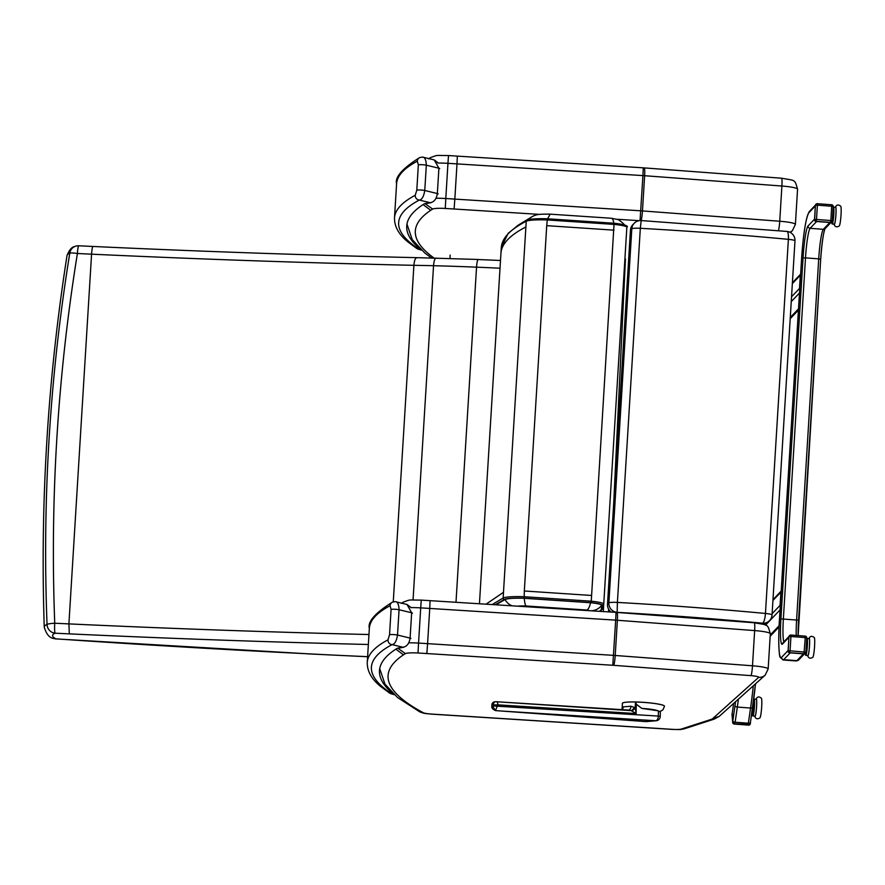 <?xml version="1.0" encoding="UTF-8"?>
<svg xmlns="http://www.w3.org/2000/svg" width="885" height="885" viewBox="0 0 885 885"><rect width="100%" height="100%" fill="white"/><g stroke="black" fill="none" stroke-linecap="round" stroke-linejoin="round"><path stroke-width="1.33" d="M631.724 710.943L636.127 713.575L636.193 707.535L635.153 707.513A21.107 2.932 4.6 0 0 634.777 707.513A4.447 1.637 -54.1 0 1 631.403 710.788L631.724 710.943A4.447 1.527 129.4 0 0 635.142 707.856L634.346 707.436A4.447 1.87 -57.1 0 1 631.06 710.633L631.403 710.788M495.434 710.589L497.901 704.858L636.127 713.575L635.153 707.447A21.107 2.943 -175.3 0 0 634.346 707.436L630.961 706.219A4.447 2.566 -92.3 0 1 628.638 710.058M631.06 710.633L496.219 701.716A3.33 1.881 -86.4 0 0 496.054 701.716A3.33 2.655 -94.9 0 0 495.722 701.716A3.33 2.655 -94.9 0 0 493.354 704.858L493.332 705.964L658.318 716.076A4.447 2.5 -86.4 0 1 655.752 720.755L645.973 721.596L503.034 711.131L655.752 720.755A4.447 3.54 -94.9 0 0 656.183 720.755A4.447 4.447 0 0 0 660.254 716.374L658.318 716.076L658.385 710.832L641.846 708.409L636.426 704.327L635.541 702.026L635.153 707.447L636.193 707.535L636.426 704.327M630.961 706.219L623.261 706.883A4.447 4.182 -101.3 0 1 622.033 709.648M622.1 708.642A1.106 1.095 -136.3 0 1 622.1 708.575L622.089 708.586A1.106 1.106 0 0 0 622.089 708.653L622.078 709.339A4.447 3.286 7.8 0 0 622.089 708.985L622.078 709.339A4.447 3.573 15.8 0 0 622.111 709.272A4.447 3.451 10.1 0 0 622.144 708.597L622.1 708.642A21.107 2.533 5.4 0 1 622.144 708.597L622.21 708.487A21.107 2.578 -174.5 0 0 622.1 708.575L622.465 703.155A21.107 2.445 -176.1 0 0 622.354 703.387L622.354 703.343A21.107 2.445 -176.1 0 0 622.354 703.365A21.107 2.445 -176.1 0 1 631.248 701.96A21.107 2.445 -176.1 0 1 653.174 703.276A21.107 2.445 -176.1 0 1 664.48 706.23A21.107 2.445 -176.1 0 0 664.48 706.23L664.48 706.274A21.107 2.445 -176.1 0 0 635.541 702.026M622.078 709.493L622.111 709.283A4.447 3.573 15.8 0 0 622.21 708.487L623.261 706.883M497.901 704.858A3.33 1.881 -86.4 0 0 496.219 701.716A3.33 3.33 0 0 0 495.722 701.716L494.881 701.794A3.33 2.655 85.1 0 0 492.514 704.925L491.828 706.186L492.514 704.925L497.901 704.858M659.413 711.573L658.385 710.832M503.034 711.131L495.512 710.6L492.491 706.042M645.431 721.563A4.447 2.821 -85.8 0 0 645.696 721.596L645.696 721.596A4.447 2.821 -85.8 0 0 645.973 721.596A4.447 3.54 85.1 0 0 646.404 721.596A4.447 3.54 85.1 0 0 646.835 721.529M74.694 246.55A8.894 8.573 65.9 0 0 69.804 253.066A8.894 1.007 9.2 0 1 77.404 253.497A8.894 0.985 -87.3 0 1 78.743 245.787A8.894 8.894 0 0 0 74.694 246.55L74.694 246.55C71.796 246.948 69.24 249.946 67.028 255.533A95.326 11.936 3.5 0 1 69.804 253.066C49.814 376.313 42.226 500.102 47.038 624.423A95.326 11.936 -176.5 0 0 44.25 627.177C46.308 634.058 49.372 637.808 53.432 638.439L55.943 638.848A86.464 10.83 3.5 0 1 55.124 633.195A8.894 0.985 -87.3 0 1 54.737 623.228A8.894 1.206 177.8 0 0 47.038 624.423A8.894 8.573 65.9 0 0 55.124 633.195L69.318 633.87A1783.463 223.274 -176.5 0 0 368.348 644.49M55.091 638.859L306.852 653.738A1667.55 208.76 3.5 0 1 55.943 638.848M455.996 602.298L476.539 267.17C476.949 261.894 477.579 259.349 478.431 259.548L500.49 260.478M368.968 634.534A1774.569 222.157 3.5 0 1 68.908 623.892L54.737 623.228C50.036 499.405 57.591 376.169 77.404 253.497L91.575 254.172C91.951 248.895 92.449 246.351 93.058 246.528L92.936 246.461C202.986 251.583 310.967 255.311 416.89 257.657L478.254 259.471M417.266 257.745C415.507 257.524 414.39 260.046 413.892 265.323A237.788 29.769 3.5 0 1 433.539 265.71C434.015 260.444 434.977 257.911 436.438 258.132M393.272 601.8L413.892 265.323A1774.569 222.157 -176.5 0 1 91.575 254.172L68.908 623.892L69.318 633.87M78.743 245.787L92.936 246.461M599.366 611.325L602.088 609.234A1.339 1.327 4.1 0 0 603.504 607.995L603.747 604.112A17.722 2.224 -176.5 0 0 603.747 604.09A17.722 2.224 -176.5 0 0 591.257 601.203L590.782 602.652A16.395 2.047 3.5 0 1 602.342 605.34L603.747 604.101L626.846 227.334A17.722 2.224 3.5 0 1 626.846 227.334L603.747 604.09M601.369 609.145L601.623 605.296A15.665 1.958 -176.5 0 0 590.572 602.729L524.307 598.304A24.758 3.097 -176.5 0 0 505.058 599.521L495.899 604.809M547.538 218.894L550.138 214.258M528.721 219.58A13.33 12.943 -117 0 1 532.814 216.25A13.33 12.943 -117 0 1 532.825 216.239C537.029 214.48 537.615 214.093 549.795 214.137L549.839 214.137M590.782 610.783A13.33 13.231 4.6 0 0 601.623 605.296M517.692 606.181A13.474 1.693 3.5 0 1 526.155 605.993A13.33 2.721 -88 0 1 524.307 598.304M395.794 601.767L406.967 604.455L411.658 612.774L410.098 638.085C409.257 643.539 406.879 646.592 402.963 647.256A4.447 3.562 83.8 0 0 403.704 647.267L399.113 648.074M392.442 602.132A4.447 4.325 62.1 0 0 392.332 602.176A4.447 4.325 62.1 0 0 392.332 602.187A4.447 4.325 62.1 0 0 390.075 605.727L391.093 609.466L389.544 634.766L387.984 639.844A948.952 118.8 -176.5 0 0 367.253 662.467C367.098 671.062 371.512 679.027 380.495 686.351L389.455 692.988A4.447 4.303 123.3 0 0 391.624 693.674A944.516 118.247 3.5 0 1 392.055 644.623A4.447 4.325 -117.9 0 1 387.984 639.844M389.455 692.988L390.727 693.652A4.447 4.137 -67.9 0 0 392.132 693.928A19.105 2.389 3.5 0 0 393.891 694.493A1071.182 134.1 -176.5 0 1 397.055 648.395A37.668 4.713 -176.5 0 1 402.963 647.256L392.055 644.623C394.71 644.28 396.524 641.083 397.52 635.054A4.447 0.553 -176.5 0 0 393.017 634.556A4.447 0.553 -176.5 0 0 389.544 634.766M410.894 638.461A4.447 0.553 3.5 0 0 410.098 638.085L397.52 635.054L399.069 609.743C398.803 603.902 397.343 601.225 394.688 601.711L392.332 602.187C375.163 613.028 367.507 621.757 369.344 628.35A948.952 118.8 3.5 0 1 390.075 605.727M438.396 163.039L434.214 159.908L438.905 168.227L437.345 193.538C436.504 198.981 434.126 202.034 430.21 202.698A4.447 3.562 83.8 0 0 430.951 202.72L426.371 203.528M419.689 157.574A4.447 4.325 62.1 0 0 419.59 157.63A4.447 4.325 62.1 0 0 419.578 157.63A4.447 4.325 62.1 0 0 417.322 161.181L418.351 164.909L416.791 190.22L415.231 195.286A948.952 118.8 -176.5 0 0 394.5 217.909C394.356 226.516 398.77 234.47 407.742 241.804L416.702 248.442A4.447 4.303 123.3 0 0 418.87 249.127A944.516 118.247 3.5 0 1 419.302 200.065A4.447 4.325 -117.9 0 1 415.231 195.286M416.702 248.442L417.974 249.094A4.447 4.137 -67.9 0 0 419.379 249.382A19.105 2.389 3.5 0 0 421.138 249.935A1071.182 134.1 -176.5 0 1 424.302 203.838A37.668 4.713 -176.5 0 1 430.21 202.698L419.302 200.065C421.957 199.722 423.771 196.536 424.767 190.496A4.447 0.553 -176.5 0 0 420.264 189.998A4.447 0.553 -176.5 0 0 416.791 190.22M438.141 193.903A4.447 0.553 3.5 0 0 437.345 193.538L424.767 190.496L426.327 165.196C426.05 159.355 424.59 156.667 421.935 157.154L419.578 157.63C402.421 168.482 394.754 177.199 396.591 183.803A948.952 118.8 3.5 0 1 417.322 161.181M630.441 230.211L631.813 228.773A8.894 8.773 -136.3 0 1 634.202 223.285L632.819 224.724A8.894 8.773 43.7 0 0 630.441 230.211L607.508 604.344A8.894 8.773 43.7 0 0 611.126 612.066M641.171 220.619L640.331 228.297A510.402 63.897 3.5 0 1 788.38 239.337A8.894 2.201 -84.6 0 0 786.931 231.427L641.127 220.553A8.894 8.894 0 0 0 634.202 223.285M763.943 624.434A8.894 8.773 43.7 0 0 768.224 621.989L769.596 620.551A8.894 8.773 -136.3 0 1 762.627 623.206A8.894 2.201 -84.6 0 0 765.448 613.46A510.402 63.897 -176.5 0 0 617.398 602.419L617.155 612.354A501.518 62.78 3.5 0 1 762.627 623.206L762.018 623.848M401.923 603.238L403.383 602.077C411.315 599.344 406.846 600.063 421.26 600.107L420.707 607.862L429.745 608.438L430.077 600.738M426.847 653.561L427.588 643.649L418.55 643.074L418.03 652.997L612.785 665.266A8.894 1.117 3.5 0 1 613.637 665.321L750.911 675.642A8.894 1.117 3.5 0 1 758.666 677.357L712.679 718.609A44.449 5.564 3.5 0 1 710.843 719.505L681.162 729.107A8.894 1.117 3.5 0 1 672.511 729.351L431.637 714.073A8.894 1.117 3.5 0 1 423.284 712.735A1062.288 132.993 3.5 0 1 403.46 654.845L395.86 649.147M379.709 668.629L384.975 684.149L397.564 697.546L419.623 711.772C424.346 713.498 422.51 713.233 431.615 714.14L672.489 729.417C683.596 729.627 678.872 729.694 684.437 728.764L714.118 719.162L719.162 716.408L712.679 718.609M408.793 642.809A22.225 2.777 -176.5 0 1 418.55 643.074L420.707 607.862A22.225 2.777 3.5 0 0 410.651 607.597M429.181 158.692L430.641 157.53C438.573 154.798 434.092 155.517 448.507 155.561L447.954 163.316L456.992 163.891L457.324 156.191M454.094 209.004L454.835 199.103L445.797 198.528L445.277 208.451L539.562 214.391M436.04 198.251A22.225 2.777 -176.5 0 1 445.797 198.528L447.954 163.316A22.225 2.777 3.5 0 0 437.898 163.05M781.61 657.312L788.115 650.497L788.922 637.288L782.417 644.103A28.895 3.009 94.3 0 1 780.913 618.892L803.038 257.977A28.895 3.009 94.3 0 1 808.049 225.963L814.554 219.148L815.362 205.951L808.857 212.754A42.226 4.403 -85.7 0 0 801.533 259.548L779.419 620.462A42.226 4.403 -85.7 0 0 781.61 657.312A2.224 2.19 -136.3 0 0 783.679 659.668L790.183 652.864L803.403 653.849L796.898 660.653A44.449 4.635 -85.7 0 1 796.29 660.962L783.07 659.978A44.449 4.635 94.3 0 0 783.679 659.668L796.898 660.653A2.224 2.19 -136.3 0 0 798.646 659.989L804.531 653.827M803.038 257.977L805.494 257.878A26.672 2.788 -85.7 0 1 810.118 228.319L816.623 221.516L829.842 222.5L823.338 229.315A26.672 2.788 94.3 0 0 818.714 258.863L805.494 257.878L783.369 618.803A26.672 2.788 -85.7 0 0 783.922 641.78M752.604 707.27L750.469 722.149A2.224 1.217 -171.8 0 1 750.458 722.304A2.224 1.217 -171.8 0 1 748.367 723.222L750.546 708.044A88.898 9.27 -85.7 0 0 753.312 685.786M738.4 699.161A88.898 9.27 94.3 0 1 737.327 707.06L735.136 722.226L748.367 723.222M735.136 722.226A2.224 1.217 -171.8 0 1 732.835 720.832L735.015 705.655A86.675 9.038 -85.7 0 0 735.568 701.694M732.216 713.454A2.224 1.217 -171.8 0 1 732.227 713.31L733.643 703.431L732.216 713.454L732.835 720.832M780.271 606.391A2.224 2.19 -136.3 0 1 780.072 605.362L780.891 592.153A2.224 2.19 -136.3 0 1 781.201 591.158M799.686 289.483A2.224 2.19 -136.3 0 1 799.498 288.455L800.317 275.246A2.224 2.19 -136.3 0 1 800.626 274.239M815.926 204.291A1.67 1.648 43.7 0 0 815.395 205.397L814.521 219.701A1.67 1.648 43.7 0 0 816.07 221.471L830.395 222.544A1.67 1.648 43.7 0 0 831.778 221.958M789.486 635.64A1.67 1.648 43.7 0 0 788.955 636.746L788.081 651.039A1.67 1.648 43.7 0 0 789.63 652.82L803.956 653.893A1.67 1.648 43.7 0 0 805.339 653.307A8.463 0.885 94.3 0 0 805.781 655.354L807.872 655.508A8.463 0.885 94.3 0 0 809.454 646.072A8.463 0.885 94.3 0 0 809.133 638.627L807.043 638.472A8.463 0.885 94.3 0 1 807.363 645.917A8.463 0.885 94.3 0 1 805.781 655.354M750.469 722.226L750.491 722.459A1.67 0.907 -171.8 0 1 750.491 722.569A1.67 0.907 -171.8 0 1 748.909 723.255L734.594 722.193A1.67 0.907 -171.8 0 1 732.857 721.142L732.194 713.155A1.67 0.907 -171.8 0 1 732.194 713.044A1.67 0.907 -171.8 0 1 732.293 712.801M833.305 212.931L833.515 211.603A23.685 14.735 -39.5 0 0 833.294 211.67A5.332 0.553 94.3 0 1 833.305 212.367A5.332 0.553 94.3 0 1 833.294 213.152A23.685 9.735 32.7 0 1 833.526 213.285A5.332 0.553 94.3 0 1 833.515 213.539A23.685 7.39 151.8 0 0 833.283 213.639A5.332 0.553 94.3 0 1 833.183 215.453A23.685 0.686 -147.4 0 1 833.404 215.586A5.332 0.553 -85.7 0 1 833.382 215.874A23.685 1.659 -23.8 0 1 833.15 215.984A5.332 0.553 94.3 0 1 832.962 217.765A23.685 8.264 37.5 0 0 833.183 217.898A5.332 0.553 94.3 0 1 833.15 218.152A23.685 10.609 155.5 0 1 832.907 218.241A5.332 0.553 94.3 0 1 832.674 219.646A23.685 15.344 -130.1 0 0 832.885 219.745A5.332 0.553 -85.7 0 1 832.851 219.911A23.685 17.689 -32.5 0 1 832.608 219.967A5.332 0.553 94.3 0 1 832.376 220.708A23.685 19.149 76.9 0 0 832.586 220.763A5.332 0.553 94.3 0 1 832.553 220.807A23.685 21.494 119 0 1 832.309 220.819L832.298 220.852A1.67 1.648 -136.3 0 1 830.539 222.389L830.395 222.544M833.515 211.603A5.332 0.553 -85.7 0 0 833.504 211.427A23.685 17.08 -140.4 0 0 833.272 211.327A5.332 0.553 94.3 0 0 833.161 210.475A23.685 18.939 115.3 0 1 833.382 210.453L833.294 211.338M832.586 220.763L832.63 219.956M832.885 218.396L832.885 219.745M833.183 217.898L833.062 216.936M833.515 213.539L833.25 214.391M806.7 647.333L806.899 647.731A5.332 0.553 -85.7 0 1 806.877 648.008A23.685 4.746 -23.5 0 1 806.633 648.119A5.332 0.553 94.3 0 1 806.545 648.993A5.332 0.553 94.3 0 1 806.434 649.811A23.685 10.908 40.5 0 0 806.644 649.933A5.332 0.553 94.3 0 1 806.611 650.154A23.685 13.253 154 0 1 806.368 650.243A5.332 0.553 94.3 0 1 806.135 651.448A23.685 17.025 -123.1 0 0 806.346 651.537A5.332 0.553 -85.7 0 1 806.312 651.67A23.685 19.37 -38.5 0 1 806.069 651.703A5.332 0.553 94.3 0 1 805.87 652.156L806.744 637.908L805.87 652.179A23.685 19.547 89.7 0 0 806.058 652.223A5.332 0.553 94.3 0 1 806.025 652.234A23.685 21.893 101.1 0 1 805.87 652.223M806.899 647.731A23.685 2.401 -146.4 0 1 806.689 647.588A5.332 0.553 94.3 0 0 806.81 645.751A23.685 4.48 153.9 0 1 807.043 645.641L806.788 646.216M806.855 644.767L807.087 643.528A23.685 12.578 -34.7 0 0 806.866 643.605A5.332 0.553 94.3 0 1 806.832 645.231A23.685 6.826 32.1 0 1 807.054 645.364A5.332 0.553 94.3 0 1 807.043 645.641M807.087 643.528A5.332 0.553 -85.7 0 0 807.087 643.318A23.685 14.923 -143.8 0 0 806.855 643.207A5.332 0.553 94.3 0 0 806.777 642.123A23.685 17.954 125.8 0 1 806.998 642.079L806.866 643.207M806.368 650.243L806.346 651.537M806.644 649.933L806.567 648.76M753.943 705.489L754.197 704.283A23.685 12.047 -33.7 0 0 753.965 704.36A5.332 0.553 94.3 0 1 753.954 705.157A5.332 0.553 94.3 0 1 753.931 706.02A23.685 6.151 32 0 1 754.153 706.153A5.332 0.553 94.3 0 1 754.142 706.429A23.685 3.805 154.3 0 0 753.898 706.54A5.332 0.553 94.3 0 1 753.766 708.387A23.685 3.075 -146.1 0 0 753.987 708.52A5.332 0.553 -85.7 0 1 753.965 708.797A23.685 5.421 -23.4 0 1 753.721 708.896A5.332 0.553 94.3 0 1 753.511 710.578A23.685 11.472 41.3 0 0 753.732 710.688A5.332 0.553 94.3 0 1 753.688 710.909A23.685 13.806 153.5 0 1 753.445 710.987A5.332 0.553 94.3 0 1 753.212 712.159A23.685 17.357 -121.3 0 0 753.423 712.237A5.332 0.553 -85.7 0 1 753.389 712.359A23.685 19.691 -40.2 0 1 753.146 712.392A5.332 0.553 94.3 0 1 752.925 712.823A23.685 19.57 92.7 0 0 753.135 712.845A23.685 21.915 96.7 0 1 752.869 712.823M754.197 704.283A5.332 0.553 -85.7 0 0 754.186 704.062A23.685 14.392 -144.4 0 0 753.965 703.951A5.332 0.553 94.3 0 0 753.887 702.812A23.685 17.678 127.8 0 1 754.108 702.778L753.965 703.951M753.887 702.601L753.909 702.214A5.332 0.553 -85.7 0 0 753.898 702.214L753.909 702.214A23.685 19.57 -87.3 0 0 753.699 702.203A5.332 0.553 94.3 0 1 753.854 702.59A23.685 20.023 50.8 0 1 754.097 702.657A5.332 0.553 94.3 0 1 754.108 702.778M751.83 712.757L753.113 712.845A5.332 0.553 94.3 0 1 753.113 712.845L753.168 712.392M753.456 710.987L753.423 712.237M753.732 710.688L753.655 709.493M833.117 207.676A8.463 0.885 94.3 0 1 833.482 207.123A8.463 0.885 94.3 0 1 833.725 215.63A8.463 0.885 94.3 0 1 832.221 224.005A8.463 0.885 94.3 0 1 831.878 222.931A8.463 0.885 94.3 0 1 831.8 221.936M833.482 207.123L835.573 207.278A8.463 0.885 94.3 0 1 835.816 215.785A8.463 0.885 94.3 0 1 834.312 224.159L832.221 224.005M835.307 207.267A8.828 0.918 94.3 0 1 835.86 215.796A8.828 0.918 94.3 0 1 834.046 224.137M835.285 207.311C836.613 204.634 838.427 204.291 840.75 206.282A9.901 1.029 94.3 0 1 840.938 216.172A9.901 1.029 94.3 0 1 839.29 225.918C836.69 227.545 834.942 226.936 834.035 224.093M806.678 639.025A8.463 0.885 94.3 0 1 807.043 638.472M808.868 638.616A8.828 0.918 94.3 0 1 809.498 646.028A8.828 0.918 94.3 0 1 807.607 655.486M808.846 638.66C810.173 635.983 811.987 635.64 814.311 637.631A9.901 1.029 94.3 0 1 814.576 646.271A9.901 1.029 94.3 0 1 812.85 657.267C810.251 658.894 808.503 658.285 807.596 655.442M753.566 700.389A8.463 0.885 94.3 0 1 754.142 699.095A8.463 0.885 94.3 0 1 754.462 706.529A8.463 0.885 94.3 0 1 752.881 715.965A8.463 0.885 94.3 0 1 752.427 712.801M754.142 699.095L756.232 699.25A8.463 0.885 94.3 0 1 756.553 706.684A8.463 0.885 94.3 0 1 754.971 716.12L752.881 715.965M755.967 699.227A8.828 0.918 94.3 0 1 756.598 706.65A8.828 0.918 94.3 0 1 754.706 716.109M755.945 699.272C757.272 696.595 759.087 696.252 761.41 698.254A9.901 1.029 94.3 0 1 761.675 706.894A9.901 1.029 94.3 0 1 759.95 717.879C757.361 719.505 755.602 718.908 754.695 716.053M450.155 255.068L450 258.431M450.133 255.201L449.978 258.431M628.339 710.058L496.385 701.739M641.846 708.409A15.598 1.803 3.9 0 1 657.964 710.788M493.332 705.964L492.901 707.026M495.213 701.783A3.33 2.655 85.1 0 0 494.881 701.794A3.33 3.33 0 0 0 491.839 705.068M413.052 599.975L433.539 265.71A351.71 44.029 3.5 0 1 476.539 267.17A283.676 35.511 3.5 0 1 500.014 268.232M367.607 656.67A872.367 109.209 3.5 0 1 306.852 653.738M613.991 230.155L546.72 225.664L547.384 218.783C533.489 218.772 526.675 219.237 526.929 220.188L526.929 220.188A1.339 1.294 63 0 0 526.232 221.261A26.815 3.352 3.5 0 1 547.074 219.945L614.345 224.425A17.722 2.224 3.5 0 1 626.846 227.323C628.903 225.918 624.655 224.558 614.09 223.241L591.257 601.203L523.975 596.711A26.815 3.352 -176.5 0 0 503.145 598.028A1.339 1.294 63 0 0 504.361 599.455A25.477 3.186 3.5 0 1 524.152 598.205L524.329 590.992L591.6 595.472M547.339 218.794A25.477 3.186 -176.5 0 0 527.615 220.055M526.863 220.221L518.068 225.266L508.123 233.375L501.286 247.557C501.917 238.22 510.236 229.447 526.232 221.261L503.488 592.297L486.031 604.189M625.595 225.929A16.395 2.047 -176.5 0 0 614.135 223.252M547.417 218.805L614.079 223.241L547.384 218.783M501.286 247.557L500.932 253.276C501.563 243.939 509.882 235.167 525.878 226.98M503.488 592.297L503.145 598.028L492.126 604.577M495.169 604.765L504.361 599.455M524.152 598.205L590.782 602.652M602.342 605.34L602.088 609.234M613.814 223.208A13.33 3.783 -84.4 0 0 611.402 218.241A13.33 3.783 -84.4 0 0 611.391 218.241A13.33 3.783 -84.4 0 0 611.336 218.241M590.572 602.729A13.33 3.783 95.6 0 1 586.888 610.042L589.985 610.739M505.058 599.521A13.33 12.943 63 0 0 512.161 605.838M526.155 605.993L586.888 610.042M546.72 225.664L524.329 590.992M412.443 613.15A4.447 0.553 3.5 0 0 411.658 612.774L399.069 609.743A4.447 0.553 -176.5 0 0 394.566 609.245A4.447 0.553 -176.5 0 0 391.093 609.466M439.69 168.593A4.447 0.553 3.5 0 0 438.905 168.227L426.327 165.196A4.447 0.553 -176.5 0 0 421.813 164.687A4.447 0.553 -176.5 0 0 418.351 164.909M617.066 612.453L617.155 612.354A8.894 8.773 -136.3 0 1 608.88 602.895L631.813 228.773A8.894 1.117 3.5 0 1 640.331 228.297L617.398 602.419A8.894 1.117 -176.5 0 0 608.88 602.895L607.508 604.344M794.973 240.82L772.041 614.953A8.894 8.894 0 0 1 769.596 620.551A8.894 8.773 -136.3 0 0 771.986 615.064A8.894 1.117 -176.5 0 0 772.041 614.953A8.894 1.117 -176.5 0 0 765.448 613.46L788.38 239.337A8.894 1.117 3.5 0 1 794.973 240.82A8.894 8.894 0 0 0 786.931 231.427M403.383 602.077L401.325 603.371M719.151 716.419L765.149 675.178L768.158 668.971A17.777 2.224 -176.5 0 0 752.493 665.797L615.219 655.475A17.777 2.224 -176.5 0 0 613.515 655.354L427.588 643.649L429.745 608.438L615.672 620.142L616.037 612.376L754.274 622.763A8.894 0.962 -85.7 0 1 754.651 630.585A17.777 2.224 3.5 0 1 770.315 633.76C767.328 623.438 768.501 625.396 754.274 622.763M612.785 665.266L615.672 620.142A17.777 2.224 3.5 0 1 617.376 620.263A8.894 0.962 -85.7 0 0 617 612.442M613.637 665.321A8.894 0.962 94.3 0 0 615.219 655.475L617.376 620.263L754.651 630.585L752.493 665.797A8.894 0.962 94.3 0 1 750.911 675.642M403.46 654.845A1062.288 132.993 3.5 0 1 405.43 653.617L398.051 648.384M684.437 728.764A8.894 8.407 -107.9 0 1 681.162 729.107M714.118 719.162A8.894 8.407 -107.9 0 1 710.843 719.505M765.149 675.178A8.894 8.75 -131.9 0 1 758.666 677.357M419.623 711.772A8.894 8.507 -61.8 0 0 423.284 712.735M405.43 653.617A13.33 1.67 3.5 0 1 418.03 652.997M430.641 157.53L428.572 158.824M790.338 232.467L792.396 230.631L795.405 224.414A17.777 2.224 -176.5 0 0 779.74 221.239L642.466 210.929A17.777 2.224 -176.5 0 0 640.762 210.807L454.835 199.103L456.992 163.891L642.919 175.595L643.284 167.829L781.521 178.206A8.894 0.962 -85.7 0 1 781.897 186.027A17.777 2.224 3.5 0 1 797.562 189.202C794.575 178.892 795.748 180.839 781.521 178.206M640.054 220.553L642.919 175.595A17.777 2.224 3.5 0 1 644.623 175.717A8.894 0.962 -85.7 0 0 644.247 167.896M641.039 220.542A8.894 0.962 94.3 0 0 642.466 210.929L644.623 175.717L781.897 186.027L779.74 221.239A8.894 0.962 94.3 0 1 778.402 230.642M433.927 257.989A1062.288 132.993 3.5 0 1 430.707 210.298L423.107 204.601M430.707 210.298A1062.288 132.993 3.5 0 1 432.676 209.059L425.298 203.838M792.396 230.631A8.894 8.75 -131.9 0 1 789.84 232.213M616.768 219.248L639.158 220.664M432.676 209.059A13.33 1.67 3.5 0 1 445.277 208.451M796.234 635.441A26.672 2.788 94.3 0 1 796.6 619.788L818.714 258.863L820.683 259.261A28.895 3.009 -85.7 0 1 824.886 228.828M780.913 618.892L798.569 620.186L820.683 259.261L798.148 635.585M808.049 225.963A2.224 2.19 -136.3 0 0 810.118 228.319L823.338 229.315A2.224 2.19 -136.3 0 0 825.086 228.651L830.971 222.489M798.569 620.186L798.547 620.208A28.895 3.009 -85.7 0 0 798.126 635.585M789 636.47L783.015 642.731A2.224 2.19 43.7 0 0 782.417 644.103M783.07 659.978L780.216 657.312C779.53 658.108 777.86 643.793 779.397 620.496L801.533 259.548M801.522 259.57C803.326 233.109 805.958 217.046 809.454 211.382A2.224 2.19 43.7 0 0 808.857 212.754M735.015 705.655A2.224 1.217 -171.8 0 0 737.327 707.06L750.546 708.044A2.224 1.217 -171.8 0 0 752.648 707.126A2.224 1.217 -171.8 0 0 752.648 706.971A86.675 9.038 94.3 0 0 755.502 683.828L750.458 722.304M770.238 635.01L779.121 625.728M765.492 625.153L780.05 609.92M772.118 613.681L780.072 605.362M772.926 600.484L780.891 592.153M790.272 317.461L798.502 308.854M791.245 301.619L799.476 293.012M791.544 296.774L799.498 288.455M792.352 283.576L800.317 275.246M831.668 204.778A1.67 1.648 -136.3 0 1 833.183 206.515L832.309 220.807L830.827 220.531L831.712 206.238L817.386 205.165L816.512 219.469L830.827 220.531L830.539 222.389L816.224 221.316A1.67 1.648 -136.3 0 1 814.665 219.535L815.395 205.397M833.183 206.537A1.67 1.67 0 0 0 831.646 204.767L817.331 203.694L817.386 205.165L815.55 205.243A1.67 1.648 -136.3 0 1 817.309 203.705L831.623 204.778L831.712 206.238L833.183 206.537L832.309 220.83A1.67 1.67 0 0 1 831.856 221.881L831.701 222.046M816.07 221.471L816.512 219.469L814.521 219.701M803.956 653.893L805.273 637.587L790.947 636.514L790.073 650.807L805.87 652.179A1.67 1.648 -136.3 0 1 804.1 653.727L789.785 652.665A1.67 1.648 -136.3 0 1 788.225 650.884L788.955 636.746M790.891 635.043L790.947 636.514L789.11 636.592A1.67 1.648 -136.3 0 1 790.869 635.054L805.206 636.116L805.273 637.587L806.744 637.886A1.67 1.67 0 0 0 805.206 636.116L790.891 635.043A1.67 1.67 0 0 0 789.553 635.563L789.398 635.718M789.63 652.82L790.073 650.807L788.081 651.039M805.228 636.127A1.67 1.648 -136.3 0 1 806.744 637.864M805.87 652.179L805.859 652.201A1.67 1.67 0 0 1 805.416 653.23L805.261 653.384M732.061 714.051A1.67 0.907 8.2 0 0 732.039 714.162A1.67 0.907 8.2 0 0 732.028 714.272L732.857 721.142M732.194 713.155L732.028 714.272A1.67 1.394 175.2 0 0 732.028 714.538L732.692 722.525A1.67 1.394 175.2 0 1 732.703 722.26A1.67 0.907 8.2 0 0 734.428 723.311L734.594 722.193M734.152 723.775L748.754 724.384A1.67 0.907 8.2 0 0 750.325 723.687A1.67 0.907 8.2 0 0 750.325 723.576L750.458 722.68M748.478 724.837L748.909 723.255M732.194 713.044L732.039 714.162A1.67 1.67 0 0 0 732.028 714.538A1.67 1.394 175.2 0 0 732.072 714.792M601.214 609.367L601.114 611.435M625.452 258.995L613.725 502.912M608.603 609.201L608.482 611.9M622.089 708.586L622.443 703.387M660.31 711.496L662.987 709.748L664.48 706.274M622.376 704.438L622.354 703.387M656.183 720.755L646.404 721.596A4.447 4.447 0 0 1 645.696 721.596L495.512 710.6C492.668 709.339 491.44 707.867 491.828 706.175M660.254 716.374L660.31 711.131M367.607 656.736L306.929 653.816M67.028 255.533C47.724 378.703 40.135 502.58 44.25 627.177M603.282 611.579L603.747 604.112M532.748 216.283L518.887 224.735M549.806 214.137L611.391 218.252M611.402 218.241L617.564 219.524C616.624 217.998 625.363 224.635 624.832 225.719M479.449 603.78L500.932 253.287M390.727 693.652L394.301 694.692M411.138 607.597L406.967 604.455M369.344 628.35L367.253 662.467M417.974 249.094L421.548 250.145M434.214 159.908L423.041 157.209M396.591 183.803L394.5 217.909M421.26 600.107L616.037 612.376M768.158 668.971L770.315 633.76M448.507 155.561L643.284 167.829M406.967 224.082L412.222 239.603L424.811 252.999L431.449 257.933M795.405 224.414L797.562 189.202M825.141 228.573C823.492 232.091 821.999 242.313 820.683 259.261M798.646 659.989L796.29 660.962M809.454 211.382L815.439 205.121M770.16 636.249L779.065 626.934M772.981 599.687L781.201 591.069M790.205 318.7L798.425 310.093M792.407 282.78L800.626 274.162M817.331 203.694A1.67 1.67 0 0 0 815.992 204.214L815.837 204.369M732.692 722.525A1.67 1.67 0 0 0 734.229 724.052L748.544 725.125A1.67 1.67 0 0 0 750.325 723.687L750.491 722.569M753.909 702.214L753.334 702.17"/></g></svg>
